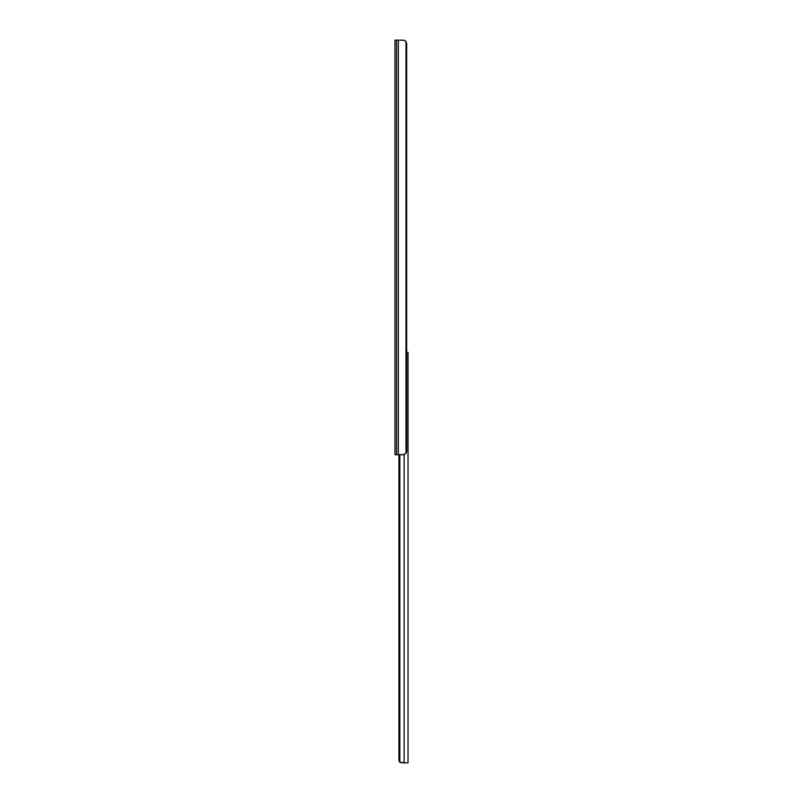 <?xml version="1.0" encoding="UTF-8"?>
<svg xmlns="http://www.w3.org/2000/svg" width="803" height="803" viewBox="0 0 803 803"><rect width="100%" height="100%" fill="white"/><g stroke="black" fill="none" stroke-linecap="round" stroke-linejoin="round"><path stroke-width="1.2" d="M394.976 454.719L394.976 40.15L394.976 454.719L396.562 454.719L394.976 454.719M403.066 454.719L396.562 454.719L396.562 40.15L394.976 40.15L396.562 40.15L396.562 454.719L398.348 454.719L398.348 40.15L396.562 40.15L398.348 40.15L398.348 454.719L403.979 454.628L406.007 453.233L406.007 41.636L403.989 40.23L398.348 40.15L403.989 40.23L406.007 41.636L406.007 453.233L406.669 450.634L406.669 44.235L406.007 41.636A4.085 2.881 -90 0 1 406.669 44.235L406.669 450.634A4.085 2.881 -90 0 1 406.007 453.233L403.066 454.719M404.812 40.501L406.007 41.636L403.979 40.23M399.894 40.15L401.028 40.15M406.669 44.235A4.085 2.881 -90 0 0 406.499 42.84M406.679 352.366L408.024 352.366L408.024 762.85L404.12 762.85L404.12 454.608L404.12 762.85L408.024 762.85L408.024 352.366L406.037 352.366M402.293 762.85L404.12 762.85L399.713 762.057L400.577 762.639L399.824 762.157L399.824 454.719L399.824 762.157L400.607 762.649L399.824 762.157A2.72 2.72 0 0 1 398.92 760.13L398.92 454.719L398.92 760.13L399.824 762.157A2.72 2.72 0 0 1 399.814 762.147M400.115 762.388L399.382 761.656A2.72 2.72 0 0 0 399.392 761.656L399.131 761.194M398.92 760.13L398.971 760.682"/></g></svg>
